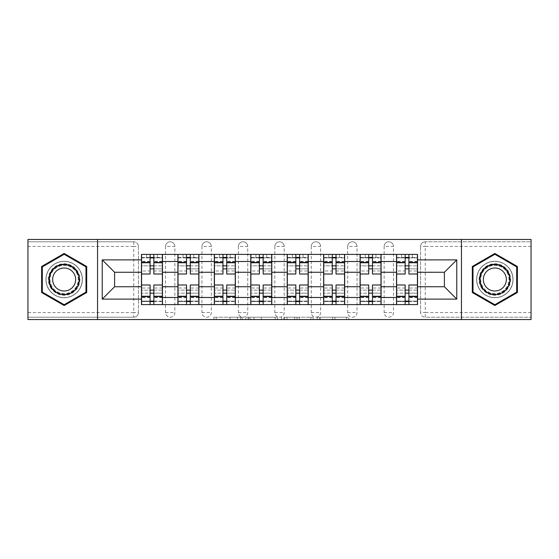 <?xml version="1.0" encoding="UTF-8"?>
<svg xmlns="http://www.w3.org/2000/svg" width="559" height="559" viewBox="0 0 559 559"><rect width="100%" height="100%" fill="white"/><g stroke="black" fill="none" stroke-linecap="round" stroke-linejoin="round"><path stroke-width="0.42" stroke-dasharray="2.79 2.1" d="M242.131 319.559L216.165 319.559L242.131 319.559L242.131 317.219L230.035 317.219L230.035 319.559L230.035 317.219L242.131 317.219L242.131 319.559L242.131 317.219L230.035 317.219L230.035 319.559L230.035 317.219L242.131 317.219L216.165 317.219L242.131 317.219M384.138 246.449A4.675 4.675 0 0 1 388.805 241.781A4.675 4.675 0 0 1 393.48 246.449A4.675 4.675 0 0 0 388.805 241.781A4.675 4.675 0 0 0 384.138 246.449L384.138 312.551A4.675 4.675 0 0 0 388.805 317.219A4.675 4.675 0 0 0 393.48 312.551L393.48 246.449A4.675 4.675 0 0 0 388.805 241.781A4.675 4.675 0 0 0 384.138 246.449L384.138 312.551A4.675 4.675 0 0 0 388.805 317.219A4.675 4.675 0 0 0 393.48 312.551L393.48 246.449L384.138 246.449M347.698 246.449A4.675 4.675 0 0 1 352.373 241.781A4.675 4.675 0 0 1 357.04 246.449A4.675 4.675 0 0 0 352.373 241.781A4.675 4.675 0 0 0 347.698 246.449L347.698 312.551A4.675 4.675 0 0 0 352.373 317.219A4.675 4.675 0 0 0 357.04 312.551L357.04 246.449A4.675 4.675 0 0 0 352.373 241.781A4.675 4.675 0 0 0 347.698 246.449L347.698 312.551A4.675 4.675 0 0 0 352.373 317.219A4.675 4.675 0 0 0 357.04 312.551L357.04 246.449L347.698 246.449M311.265 246.449A4.675 4.675 0 0 1 315.933 241.781A4.675 4.675 0 0 1 320.607 246.449A4.675 4.675 0 0 0 315.933 241.781A4.675 4.675 0 0 0 311.265 246.449L311.265 312.551A4.675 4.675 0 0 0 315.933 317.219A4.675 4.675 0 0 0 320.607 312.551L320.607 246.449A4.675 4.675 0 0 0 315.933 241.781A4.675 4.675 0 0 0 311.265 246.449L311.265 312.551A4.675 4.675 0 0 0 315.933 317.219A4.675 4.675 0 0 0 320.607 312.551L320.607 246.449L311.265 246.449M274.825 246.449A4.675 4.675 0 0 1 279.5 241.781A4.675 4.675 0 0 1 284.175 246.449A4.675 4.675 0 0 0 279.5 241.781A4.675 4.675 0 0 0 274.825 246.449L274.825 312.551A4.675 4.675 0 0 0 279.5 317.219A4.675 4.675 0 0 0 284.175 312.551L284.175 246.449A4.675 4.675 0 0 0 279.5 241.781A4.675 4.675 0 0 0 274.825 246.449L274.825 312.551A4.675 4.675 0 0 0 279.5 317.219A4.675 4.675 0 0 0 284.175 312.551L284.175 246.449L274.825 246.449M238.393 246.449A4.675 4.675 0 0 1 243.067 241.781A4.675 4.675 0 0 1 247.735 246.449A4.675 4.675 0 0 0 243.067 241.781A4.675 4.675 0 0 0 238.393 246.449L238.393 312.551A4.675 4.675 0 0 0 243.067 317.219A4.675 4.675 0 0 0 247.735 312.551L247.735 246.449A4.675 4.675 0 0 0 243.067 241.781A4.675 4.675 0 0 0 238.393 246.449L238.393 312.551A4.675 4.675 0 0 0 243.067 317.219A4.675 4.675 0 0 0 247.735 312.551L247.735 246.449L238.393 246.449M201.96 246.449A4.675 4.675 0 0 1 206.627 241.781A4.675 4.675 0 0 1 211.302 246.449A4.675 4.675 0 0 0 206.627 241.781A4.675 4.675 0 0 0 201.96 246.449L201.96 312.551A4.675 4.675 0 0 0 206.627 317.219A4.675 4.675 0 0 0 211.302 312.551L211.302 246.449A4.675 4.675 0 0 0 206.627 241.781A4.675 4.675 0 0 0 201.96 246.449L201.96 312.551A4.675 4.675 0 0 0 206.627 317.219A4.675 4.675 0 0 0 211.302 312.551L211.302 246.449L201.96 246.449M165.52 246.449A4.675 4.675 0 0 1 170.195 241.781A4.675 4.675 0 0 1 174.862 246.449A4.675 4.675 0 0 0 170.195 241.781A4.675 4.675 0 0 0 165.52 246.449L165.52 312.551A4.675 4.675 0 0 0 170.195 317.219A4.675 4.675 0 0 0 174.862 312.551L174.862 246.449A4.675 4.675 0 0 0 170.195 241.781A4.675 4.675 0 0 0 165.52 246.449L165.52 312.551A4.675 4.675 0 0 0 170.195 317.219A4.675 4.675 0 0 0 174.862 312.551L174.862 246.449L165.52 246.449M64.152 297.716A18.216 18.216 0 0 1 45.936 279.5A18.216 18.216 0 0 1 64.152 261.284A18.216 18.216 0 0 1 82.369 279.5A18.216 18.216 0 0 1 64.152 297.716A18.216 18.216 0 0 1 45.936 279.5A18.216 18.216 0 0 1 64.152 261.284A18.216 18.216 0 0 1 82.369 279.5A18.216 18.216 0 0 1 64.152 297.716M494.848 297.716A18.216 18.216 0 0 1 476.631 279.5A18.216 18.216 0 0 1 494.848 261.284A18.216 18.216 0 0 1 513.064 279.5A18.216 18.216 0 0 1 494.848 297.716A18.216 18.216 0 0 1 476.631 279.5A18.216 18.216 0 0 1 494.848 261.284A18.216 18.216 0 0 1 513.064 279.5A18.216 18.216 0 0 1 494.848 297.716M346.503 319.559L319.448 319.559L346.503 319.559L346.503 317.219L334.925 317.219L348.795 317.219L348.795 319.559L348.795 317.219L319.448 317.219L348.795 317.219L348.795 319.559L348.795 317.219L346.503 317.219L346.503 319.559M332.633 319.559L320.363 319.559L332.633 319.559L332.633 317.219L334.925 317.219L332.633 317.219L332.633 319.559L332.633 317.219L320.363 317.219L320.363 319.559L320.363 317.219L332.633 317.219L332.633 319.559M317.156 319.559L319.448 319.559L317.156 319.559L317.156 317.219L319.448 317.219L317.156 317.219L317.156 319.559M213.873 319.559L216.165 319.559L213.873 319.559L213.873 317.219L216.165 317.219L213.873 317.219L213.873 319.559M531.05 312.551L425.245 312.551L425.245 317.219L531.05 317.219L531.05 319.559L27.95 319.559L27.95 317.219L133.755 317.219A4.675 4.675 0 0 0 138.429 312.551L138.429 246.449A4.675 4.675 0 0 0 133.755 241.781A4.675 4.675 0 0 1 138.429 246.449A4.675 4.675 0 0 0 133.755 241.781L27.95 241.781L27.95 239.441L531.05 239.441L531.05 241.781L425.245 241.781A4.675 4.675 0 0 0 420.571 246.449L420.571 312.551A4.675 4.675 0 0 0 425.245 317.219A4.675 4.675 0 0 1 420.571 312.551A4.675 4.675 0 0 0 425.245 317.219L531.05 317.219L531.05 241.781L425.245 241.781A4.675 4.675 0 0 0 420.571 246.449L420.571 312.551L425.245 312.551L425.245 246.449L531.05 246.449M277.495 319.559L275.203 319.559L277.495 319.559L277.495 317.219L277.495 319.559M248.147 319.559L275.203 319.559L245.855 319.559L248.147 319.559L248.147 317.219L277.495 317.219L245.855 317.219L245.855 319.559L245.855 317.219L248.147 317.219L248.147 319.559M283.797 319.559L313.145 319.559L281.505 319.559L283.797 319.559L283.797 317.219L313.145 317.219L313.145 319.559L313.145 317.219L299.275 317.219L299.275 319.559M138.429 312.551L138.429 246.449L133.755 246.449L133.755 312.551L27.95 312.551L27.95 317.219L133.755 317.219A4.675 4.675 0 0 0 138.429 312.551A4.675 4.675 0 0 1 133.755 317.219L133.755 312.551L138.429 312.551M27.95 246.449L133.755 246.449L133.755 241.781L27.95 241.781L27.95 312.551M396.52 254.394L417.538 254.394L417.538 257.895L396.52 257.895L396.52 254.394L381.098 254.394L381.098 257.895L360.08 257.895L360.08 254.394L344.665 254.394L344.665 257.895L323.647 257.895L323.647 254.394L308.226 254.394L308.226 257.895L287.207 257.895L287.207 254.394L271.793 254.394L271.793 257.895L250.774 257.895L250.774 254.394L235.353 254.394L235.353 257.895L214.335 257.895L214.335 254.394L198.92 254.394L198.92 257.895L177.902 257.895L177.902 254.394L162.48 254.394L162.48 257.895L141.462 257.895L141.462 301.105L162.48 301.105L162.48 257.895M162.48 301.105L162.48 304.606L177.902 304.606L177.902 301.105L198.92 301.105L198.92 257.895M177.902 257.895L177.902 301.105M198.92 301.105L198.92 304.606L214.335 304.606L214.335 301.105L235.353 301.105L235.353 257.895M214.335 257.895L214.335 301.105M235.353 301.105L235.353 304.606L250.774 304.606L250.774 301.105L271.793 301.105L271.793 257.895M250.774 257.895L250.774 301.105M271.793 301.105L271.793 304.606L287.207 304.606L287.207 301.105L308.226 301.105L308.226 257.895M287.207 257.895L287.207 301.105M308.226 301.105L308.226 304.606L323.647 304.606L323.647 301.105L344.665 301.105L344.665 257.895M323.647 257.895L323.647 301.105M344.665 301.105L344.665 304.606L360.08 304.606L360.08 301.105L381.098 301.105L381.098 257.895M360.08 257.895L360.08 301.105M381.098 301.105L381.098 304.606L396.52 304.606L396.52 301.105L417.538 301.105L417.538 257.895M396.52 257.895L396.52 301.105M381.098 286.739L396.52 286.739M344.665 286.739L360.08 286.739M308.226 286.739L323.647 286.739M271.793 286.739L287.207 286.739M235.353 286.739L250.774 286.739M198.92 286.739L214.335 286.739M162.48 286.739L177.902 286.739M396.52 272.261L381.098 272.261M360.08 272.261L344.665 272.261M323.647 272.261L308.226 272.261M287.207 272.261L271.793 272.261M250.774 272.261L235.353 272.261M214.335 272.261L198.92 272.261M177.902 272.261L162.48 272.261M141.462 272.261L114.602 272.261L114.602 286.739L141.462 286.739M97.552 319.559L97.552 239.441M461.448 319.559L461.448 239.441M417.538 286.739L444.398 286.739L444.398 272.261L417.538 272.261M162.48 304.606L141.462 304.606L141.462 301.105M141.462 257.895L141.462 254.394L162.48 254.394M177.902 254.394L198.92 254.394M214.335 254.394L235.353 254.394M250.774 254.394L271.793 254.394M287.207 254.394L308.226 254.394M323.647 254.394L344.665 254.394M360.08 254.394L381.098 254.394M417.538 301.105L417.538 304.606L396.52 304.606M381.098 304.606L360.08 304.606M344.665 304.606L323.647 304.606M308.226 304.606L287.207 304.606M271.793 304.606L250.774 304.606M235.353 304.606L214.335 304.606M198.92 304.606L177.902 304.606M162.369 301.105L153.844 301.105M150.105 301.105L141.581 301.105M141.581 257.895L150.105 257.895M153.844 257.895L162.369 257.895M393.48 312.551A4.675 4.675 0 0 1 388.805 317.219A4.675 4.675 0 0 1 384.138 312.551L393.48 312.551M357.04 312.551A4.675 4.675 0 0 1 352.373 317.219A4.675 4.675 0 0 1 347.698 312.551L357.04 312.551M320.607 312.551A4.675 4.675 0 0 1 315.933 317.219A4.675 4.675 0 0 1 311.265 312.551L320.607 312.551M284.175 312.551A4.675 4.675 0 0 1 279.5 317.219A4.675 4.675 0 0 1 274.825 312.551L284.175 312.551M247.735 312.551A4.675 4.675 0 0 1 243.067 317.219A4.675 4.675 0 0 1 238.393 312.551L247.735 312.551M211.302 312.551A4.675 4.675 0 0 1 206.627 317.219A4.675 4.675 0 0 1 201.96 312.551L211.302 312.551M174.862 312.551A4.675 4.675 0 0 1 170.195 317.219A4.675 4.675 0 0 1 165.52 312.551L174.862 312.551M198.801 301.105L190.277 301.105M186.538 301.105L178.014 301.105M178.014 257.895L186.538 257.895M190.277 257.895L198.801 257.895M235.241 301.105L226.716 301.105M222.978 301.105L214.453 301.105M214.453 257.895L222.978 257.895M226.716 257.895L235.241 257.895M271.674 301.105L263.149 301.105M259.411 301.105L250.886 301.105M250.886 257.895L259.411 257.895M263.149 257.895L271.674 257.895M308.114 301.105L299.589 301.105M295.851 301.105L287.326 301.105M287.326 257.895L295.851 257.895M299.589 257.895L308.114 257.895M344.547 301.105L336.022 301.105M332.284 301.105L323.759 301.105M323.759 257.895L332.284 257.895M336.022 257.895L344.547 257.895M380.986 301.105L372.462 301.105M368.723 301.105L360.199 301.105M360.199 257.895L368.723 257.895M372.462 257.895L380.986 257.895M417.419 301.105L408.895 301.105M405.156 301.105L396.631 301.105M396.631 257.895L405.156 257.895M408.895 257.895L417.419 257.895M86.694 266.489L64.152 253.472L41.611 266.489L41.611 292.511L64.152 305.528L86.694 292.511L86.694 266.489M517.389 266.489L494.848 253.472L472.306 266.489L472.306 292.511L494.848 305.528L517.389 292.511L517.389 266.489M250.67 319.559L253.996 319.559L250.67 319.559L250.67 317.219L249.062 317.219L249.062 319.559L249.062 317.219L253.996 317.219L250.67 317.219L250.67 319.559M253.996 319.559L261.332 319.559L253.996 319.559L253.996 317.219L261.332 317.219L261.332 319.559L261.332 317.219L253.996 317.219L253.996 319.559M283.797 317.219L296.983 317.219L296.983 319.559L296.983 317.219L294.691 317.219L296.983 317.219L296.983 319.559L296.983 317.219L299.275 317.219M284.713 317.219L284.713 319.559L284.713 317.219M281.505 317.219L281.505 319.559L281.505 317.219M153.844 270.975L162.369 270.975L162.369 257.426L157.345 257.426L157.345 254.394L146.605 254.394L146.605 257.426L157.345 257.426L157.345 254.394L162.369 254.394L162.369 257.426L153.844 257.426L153.844 270.975L153.844 265.839L162.369 265.839L141.581 265.839L141.581 304.606L153.844 304.606L153.844 301.574L162.369 301.574L141.581 301.574L150.105 301.574L150.105 288.025L150.105 293.161L141.581 293.161L162.369 293.161L162.369 288.025L162.369 304.606L153.844 304.606M150.105 274.008L150.105 268.872L162.369 268.872L162.369 274.008L162.369 268.872L153.844 268.872L153.844 274.008M150.105 270.975L150.105 257.426L141.581 257.426L141.581 270.975L141.581 265.839L150.105 265.839L150.105 270.975L141.581 270.975M141.581 268.872L141.581 274.008L141.581 268.872M162.369 254.394L141.581 254.394L141.581 257.426L146.605 257.426L146.605 254.394L141.581 254.394M153.844 284.992L153.844 290.128L162.369 290.128L162.369 284.992L162.369 290.128L141.581 290.128L141.581 284.992L141.581 290.128L150.105 290.128L150.105 284.992M162.369 304.606L141.581 304.606M162.369 270.975L162.369 293.161L153.844 293.161L153.844 288.025L153.844 301.574M153.844 257.426L153.844 254.394M150.105 254.394L150.105 257.426M153.844 268.872L153.844 265.839M150.105 265.839L150.105 268.872M150.105 301.574L150.105 304.606M150.105 290.128L150.105 293.161M153.844 293.161L153.844 290.128M50.499 287.382A15.764 15.764 0 0 0 72.034 293.154A15.764 15.764 0 0 0 77.806 271.618A15.764 15.764 0 0 0 56.27 265.846A15.764 15.764 0 0 0 50.499 287.382M76.793 272.198A14.597 14.597 0 0 1 71.454 292.14A14.597 14.597 0 0 1 51.512 286.802A14.597 14.597 0 0 0 71.454 292.14A14.597 14.597 0 0 0 76.793 272.198A14.597 14.597 0 0 0 56.85 266.86A14.597 14.597 0 0 0 51.512 286.802A14.597 14.597 0 0 1 56.85 266.86A14.597 14.597 0 0 1 76.793 272.198A14.597 14.597 0 0 0 56.85 266.86A14.597 14.597 0 0 0 51.512 286.802M54.195 285.244A11.494 11.494 0 0 0 69.903 289.457A11.494 11.494 0 0 0 74.109 273.756A11.494 11.494 0 0 0 58.409 269.543A11.494 11.494 0 0 0 54.195 285.244M48.479 288.549A18.105 18.105 0 0 1 55.103 263.827A18.105 18.105 0 0 1 79.832 270.451A18.105 18.105 0 0 1 73.201 295.173A18.105 18.105 0 0 1 48.479 288.549A18.105 18.105 0 0 1 55.103 263.827A18.105 18.105 0 0 1 79.832 270.451A18.105 18.105 0 0 1 73.201 295.173A18.105 18.105 0 0 1 48.479 288.549M64.152 254.282L85.988 266.895L85.988 292.105L64.152 304.718L42.316 292.105L42.316 266.895L64.152 254.282M481.194 287.382A15.764 15.764 0 0 0 502.73 293.154A15.764 15.764 0 0 0 508.501 271.618A15.764 15.764 0 0 0 486.966 265.846A15.764 15.764 0 0 0 481.194 287.382M507.488 272.198A14.597 14.597 0 0 1 502.15 292.14A14.597 14.597 0 0 1 482.207 286.802A14.597 14.597 0 0 0 502.15 292.14A14.597 14.597 0 0 0 507.488 272.198A14.597 14.597 0 0 0 487.546 266.86A14.597 14.597 0 0 0 482.207 286.802A14.597 14.597 0 0 1 487.546 266.86A14.597 14.597 0 0 1 507.488 272.198A14.597 14.597 0 0 0 487.546 266.86A14.597 14.597 0 0 0 482.207 286.802M484.891 285.244A11.494 11.494 0 0 0 500.591 289.457A11.494 11.494 0 0 0 504.805 273.756A11.494 11.494 0 0 0 489.097 269.543A11.494 11.494 0 0 0 484.891 285.244M479.168 288.549A18.105 18.105 0 0 1 485.799 263.827A18.105 18.105 0 0 1 510.521 270.451A18.105 18.105 0 0 1 503.897 295.173A18.105 18.105 0 0 1 479.168 288.549A18.105 18.105 0 0 1 485.799 263.827A18.105 18.105 0 0 1 510.521 270.451A18.105 18.105 0 0 1 503.897 295.173A18.105 18.105 0 0 1 479.168 288.549M494.848 254.282L516.684 266.895L516.684 292.105L494.848 304.718L473.012 292.105L473.012 266.895L494.848 254.282M190.277 270.975L198.801 270.975L198.801 257.426L193.784 257.426L193.784 254.394L183.038 254.394L183.038 257.426L193.784 257.426L193.784 254.394L198.801 254.394L198.801 257.426L190.277 257.426L190.277 270.975L190.277 265.839L198.801 265.839L178.014 265.839L178.014 304.606L190.277 304.606L190.277 301.574L198.801 301.574L178.014 301.574L186.538 301.574L186.538 288.025L186.538 293.161L178.014 293.161L198.801 293.161L198.801 288.025L198.801 304.606L190.277 304.606M186.538 274.008L186.538 268.872L198.801 268.872L198.801 274.008L198.801 268.872L190.277 268.872L190.277 274.008M186.538 270.975L186.538 257.426L178.014 257.426L178.014 270.975L178.014 265.839L186.538 265.839L186.538 270.975L178.014 270.975M178.014 268.872L178.014 274.008L178.014 268.872M198.801 254.394L178.014 254.394L178.014 257.426L183.038 257.426L183.038 254.394L178.014 254.394M190.277 284.992L190.277 290.128L198.801 290.128L198.801 284.992L198.801 290.128L178.014 290.128L178.014 284.992L178.014 290.128L186.538 290.128L186.538 284.992M198.801 304.606L178.014 304.606M198.801 270.975L198.801 293.161L190.277 293.161L190.277 288.025L190.277 301.574M190.277 257.426L190.277 254.394M186.538 254.394L186.538 257.426M190.277 268.872L190.277 265.839M186.538 265.839L186.538 268.872M186.538 301.574L186.538 304.606M186.538 290.128L186.538 293.161M190.277 293.161L190.277 290.128M226.716 270.975L235.241 270.975L235.241 257.426L230.217 257.426L230.217 254.394L219.47 254.394L219.47 257.426L230.217 257.426L230.217 254.394L235.241 254.394L235.241 257.426L226.716 257.426L226.716 270.975L226.716 265.839L235.241 265.839L214.453 265.839L214.453 304.606L226.716 304.606L226.716 301.574L235.241 301.574L214.453 301.574L222.978 301.574L222.978 288.025L222.978 293.161L214.453 293.161L235.241 293.161L235.241 288.025L235.241 304.606L226.716 304.606M222.978 274.008L222.978 268.872L235.241 268.872L235.241 274.008L235.241 268.872L226.716 268.872L226.716 274.008M222.978 270.975L222.978 257.426L214.453 257.426L214.453 270.975L214.453 265.839L222.978 265.839L222.978 270.975L214.453 270.975M214.453 268.872L214.453 274.008L214.453 268.872M235.241 254.394L214.453 254.394L214.453 257.426L219.47 257.426L219.47 254.394L214.453 254.394M226.716 284.992L226.716 290.128L235.241 290.128L235.241 284.992L235.241 290.128L214.453 290.128L214.453 284.992L214.453 290.128L222.978 290.128L222.978 284.992M235.241 304.606L214.453 304.606M235.241 270.975L235.241 293.161L226.716 293.161L226.716 288.025L226.716 301.574M226.716 257.426L226.716 254.394M222.978 254.394L222.978 257.426M226.716 268.872L226.716 265.839M222.978 265.839L222.978 268.872M222.978 301.574L222.978 304.606M222.978 290.128L222.978 293.161M226.716 293.161L226.716 290.128M263.149 270.975L271.674 270.975L271.674 257.426L266.657 257.426L266.657 254.394L255.91 254.394L255.91 257.426L266.657 257.426L266.657 254.394L271.674 254.394L271.674 257.426L263.149 257.426L263.149 270.975L263.149 265.839L271.674 265.839L250.886 265.839L250.886 304.606L263.149 304.606L263.149 301.574L271.674 301.574L250.886 301.574L259.411 301.574L259.411 288.025L259.411 293.161L250.886 293.161L271.674 293.161L271.674 288.025L271.674 304.606L263.149 304.606M259.411 274.008L259.411 268.872L271.674 268.872L271.674 274.008L271.674 268.872L263.149 268.872L263.149 274.008M259.411 270.975L259.411 257.426L250.886 257.426L250.886 270.975L250.886 265.839L259.411 265.839L259.411 270.975L250.886 270.975M250.886 268.872L250.886 274.008L250.886 268.872M271.674 254.394L250.886 254.394L250.886 257.426L255.91 257.426L255.91 254.394L250.886 254.394M263.149 284.992L263.149 290.128L271.674 290.128L271.674 284.992L271.674 290.128L250.886 290.128L250.886 284.992L250.886 290.128L259.411 290.128L259.411 284.992M271.674 304.606L250.886 304.606M271.674 270.975L271.674 293.161L263.149 293.161L263.149 288.025L263.149 301.574M263.149 257.426L263.149 254.394M259.411 254.394L259.411 257.426M263.149 268.872L263.149 265.839M259.411 265.839L259.411 268.872M259.411 301.574L259.411 304.606M259.411 290.128L259.411 293.161M263.149 293.161L263.149 290.128M299.589 270.975L308.114 270.975L308.114 257.426L303.09 257.426L303.09 254.394L292.343 254.394L292.343 257.426L303.09 257.426L303.09 254.394L308.114 254.394L308.114 257.426L299.589 257.426L299.589 270.975L299.589 265.839L308.114 265.839L287.326 265.839L287.326 304.606L299.589 304.606L299.589 301.574L308.114 301.574L287.326 301.574L295.851 301.574L295.851 288.025L295.851 293.161L287.326 293.161L308.114 293.161L308.114 288.025L308.114 304.606L299.589 304.606M295.851 274.008L295.851 268.872L308.114 268.872L308.114 274.008L308.114 268.872L299.589 268.872L299.589 274.008M295.851 270.975L295.851 257.426L287.326 257.426L287.326 270.975L287.326 265.839L295.851 265.839L295.851 270.975L287.326 270.975M287.326 268.872L287.326 274.008L287.326 268.872M308.114 254.394L287.326 254.394L287.326 257.426L292.343 257.426L292.343 254.394L287.326 254.394M299.589 284.992L299.589 290.128L308.114 290.128L308.114 284.992L308.114 290.128L287.326 290.128L287.326 284.992L287.326 290.128L295.851 290.128L295.851 284.992M308.114 304.606L287.326 304.606M308.114 270.975L308.114 293.161L299.589 293.161L299.589 288.025L299.589 301.574M299.589 257.426L299.589 254.394M295.851 254.394L295.851 257.426M299.589 268.872L299.589 265.839M295.851 265.839L295.851 268.872M295.851 301.574L295.851 304.606M295.851 290.128L295.851 293.161M299.589 293.161L299.589 290.128M336.022 270.975L344.547 270.975L344.547 257.426L339.53 257.426L339.53 254.394L328.783 254.394L328.783 257.426L339.53 257.426L339.53 254.394L344.547 254.394L344.547 257.426L336.022 257.426L336.022 270.975L336.022 265.839L344.547 265.839L323.759 265.839L323.759 304.606L336.022 304.606L336.022 301.574L344.547 301.574L323.759 301.574L332.284 301.574L332.284 288.025L332.284 293.161L323.759 293.161L344.547 293.161L344.547 288.025L344.547 304.606L336.022 304.606M332.284 274.008L332.284 268.872L344.547 268.872L344.547 274.008L344.547 268.872L336.022 268.872L336.022 274.008M332.284 270.975L332.284 257.426L323.759 257.426L323.759 270.975L323.759 265.839L332.284 265.839L332.284 270.975L323.759 270.975M323.759 268.872L323.759 274.008L323.759 268.872M344.547 254.394L323.759 254.394L323.759 257.426L328.783 257.426L328.783 254.394L323.759 254.394M336.022 284.992L336.022 290.128L344.547 290.128L344.547 284.992L344.547 290.128L323.759 290.128L323.759 284.992L323.759 290.128L332.284 290.128L332.284 284.992M344.547 304.606L323.759 304.606M344.547 270.975L344.547 293.161L336.022 293.161L336.022 288.025L336.022 301.574M336.022 257.426L336.022 254.394M332.284 254.394L332.284 257.426M336.022 268.872L336.022 265.839M332.284 265.839L332.284 268.872M332.284 301.574L332.284 304.606M332.284 290.128L332.284 293.161M336.022 293.161L336.022 290.128M372.462 270.975L380.986 270.975L380.986 257.426L375.962 257.426L375.962 254.394L365.216 254.394L365.216 257.426L375.962 257.426L375.962 254.394L380.986 254.394L380.986 257.426L372.462 257.426L372.462 270.975L372.462 265.839L380.986 265.839L360.199 265.839L360.199 304.606L372.462 304.606L372.462 301.574L380.986 301.574L360.199 301.574L368.723 301.574L368.723 288.025L368.723 293.161L360.199 293.161L380.986 293.161L380.986 288.025L380.986 304.606L372.462 304.606M368.723 274.008L368.723 268.872L380.986 268.872L380.986 274.008L380.986 268.872L372.462 268.872L372.462 274.008M368.723 270.975L368.723 257.426L360.199 257.426L360.199 270.975L360.199 265.839L368.723 265.839L368.723 270.975L360.199 270.975M360.199 268.872L360.199 274.008L360.199 268.872M380.986 254.394L360.199 254.394L360.199 257.426L365.216 257.426L365.216 254.394L360.199 254.394M372.462 284.992L372.462 290.128L380.986 290.128L380.986 284.992L380.986 290.128L360.199 290.128L360.199 284.992L360.199 290.128L368.723 290.128L368.723 284.992M380.986 304.606L360.199 304.606M380.986 270.975L380.986 293.161L372.462 293.161L372.462 288.025L372.462 301.574M372.462 257.426L372.462 254.394M368.723 254.394L368.723 257.426M372.462 268.872L372.462 265.839M368.723 265.839L368.723 268.872M368.723 301.574L368.723 304.606M368.723 290.128L368.723 293.161M372.462 293.161L372.462 290.128M408.895 270.975L417.419 270.975L417.419 257.426L412.395 257.426L412.395 254.394L401.655 254.394L401.655 257.426L412.395 257.426L412.395 254.394L417.419 254.394L417.419 257.426L408.895 257.426L408.895 270.975L408.895 265.839L417.419 265.839L396.631 265.839L396.631 304.606L408.895 304.606L408.895 301.574L417.419 301.574L396.631 301.574L405.156 301.574L405.156 288.025L405.156 293.161L396.631 293.161L417.419 293.161L417.419 288.025L417.419 304.606L408.895 304.606M405.156 274.008L405.156 268.872L417.419 268.872L417.419 274.008L417.419 268.872L408.895 268.872L408.895 274.008M405.156 270.975L405.156 257.426L396.631 257.426L396.631 270.975L396.631 265.839L405.156 265.839L405.156 270.975L396.631 270.975M396.631 268.872L396.631 274.008L396.631 268.872M417.419 254.394L396.631 254.394L396.631 257.426L401.655 257.426L401.655 254.394L396.631 254.394M408.895 284.992L408.895 290.128L417.419 290.128L417.419 284.992L417.419 290.128L396.631 290.128L396.631 284.992L396.631 290.128L405.156 290.128L405.156 284.992M417.419 304.606L396.631 304.606M417.419 270.975L417.419 293.161L408.895 293.161L408.895 288.025L408.895 301.574M408.895 257.426L408.895 254.394M405.156 254.394L405.156 257.426M408.895 268.872L408.895 265.839M405.156 265.839L405.156 268.872M405.156 301.574L405.156 304.606M405.156 290.128L405.156 293.161M408.895 293.161L408.895 290.128M240.524 317.219L240.524 319.559L240.524 317.219M425.245 241.781A4.675 4.675 0 0 0 420.571 246.449L425.245 246.449L425.245 241.781M237.372 317.219L237.372 319.559L237.372 317.219M216.165 317.219L216.165 319.559L216.165 317.219M275.203 317.219L275.203 319.559L275.203 317.219M310.853 317.219L310.853 319.559L310.853 317.219M294.691 317.219L294.691 319.559L294.691 317.219M287.012 317.219L287.012 319.559L287.012 317.219M334.925 317.219L334.925 319.559L334.925 317.219M319.448 317.219L319.448 319.559L319.448 317.219M162.369 261.647L153.844 261.647M150.105 261.647L141.581 261.647M150.105 297.661L141.581 297.661M150.105 297.353L141.581 297.353M150.105 261.339L141.581 261.339M162.369 297.661L153.844 297.661M162.369 297.353L153.844 297.353M162.369 261.339L153.844 261.339M76.38 272.443A14.122 14.122 0 0 1 71.21 291.728A14.122 14.122 0 0 1 51.924 286.557A14.122 14.122 0 0 1 57.095 267.272A14.122 14.122 0 0 1 76.38 272.443M507.076 272.443A14.122 14.122 0 0 1 501.905 291.728A14.122 14.122 0 0 1 482.62 286.557A14.122 14.122 0 0 1 487.79 267.272A14.122 14.122 0 0 1 507.076 272.443M198.801 261.647L190.277 261.647M186.538 261.647L178.014 261.647M186.538 297.661L178.014 297.661M186.538 297.353L178.014 297.353M186.538 261.339L178.014 261.339M198.801 297.661L190.277 297.661M198.801 297.353L190.277 297.353M198.801 261.339L190.277 261.339M235.241 261.647L226.716 261.647M222.978 261.647L214.453 261.647M222.978 297.661L214.453 297.661M222.978 297.353L214.453 297.353M222.978 261.339L214.453 261.339M235.241 297.661L226.716 297.661M235.241 297.353L226.716 297.353M235.241 261.339L226.716 261.339M271.674 261.647L263.149 261.647M259.411 261.647L250.886 261.647M259.411 297.661L250.886 297.661M259.411 297.353L250.886 297.353M259.411 261.339L250.886 261.339M271.674 297.661L263.149 297.661M271.674 297.353L263.149 297.353M271.674 261.339L263.149 261.339M308.114 261.647L299.589 261.647M295.851 261.647L287.326 261.647M295.851 297.661L287.326 297.661M295.851 297.353L287.326 297.353M295.851 261.339L287.326 261.339M308.114 297.661L299.589 297.661M308.114 297.353L299.589 297.353M308.114 261.339L299.589 261.339M344.547 261.647L336.022 261.647M332.284 261.647L323.759 261.647M332.284 297.661L323.759 297.661M332.284 297.353L323.759 297.353M332.284 261.339L323.759 261.339M344.547 297.661L336.022 297.661M344.547 297.353L336.022 297.353M344.547 261.339L336.022 261.339M380.986 261.647L372.462 261.647M368.723 261.647L360.199 261.647M368.723 297.661L360.199 297.661M368.723 297.353L360.199 297.353M368.723 261.339L360.199 261.339M380.986 297.661L372.462 297.661M380.986 297.353L372.462 297.353M380.986 261.339L372.462 261.339M417.419 261.647L408.895 261.647M405.156 261.647L396.631 261.647M405.156 297.661L396.631 297.661M405.156 297.353L396.631 297.353M405.156 261.339L396.631 261.339M417.419 297.661L408.895 297.661M417.419 297.353L408.895 297.353M417.419 261.339L408.895 261.339M150.105 288.025L141.581 288.025M162.369 288.025L153.844 288.025M186.538 288.025L178.014 288.025M198.801 288.025L190.277 288.025M222.978 288.025L214.453 288.025M235.241 288.025L226.716 288.025M259.411 288.025L250.886 288.025M271.674 288.025L263.149 288.025M295.851 288.025L287.326 288.025M308.114 288.025L299.589 288.025M332.284 288.025L323.759 288.025M344.547 288.025L336.022 288.025M368.723 288.025L360.199 288.025M380.986 288.025L372.462 288.025M405.156 288.025L396.631 288.025M417.419 288.025L408.895 288.025"/><path stroke-width="0.84" d="M461.448 319.559L531.05 319.559L531.05 239.441L27.95 239.441L27.95 319.559L461.448 319.559L461.448 239.441M177.902 304.606L177.902 261.514L162.48 261.514L162.48 304.606M162.48 261.514L162.48 254.394M177.902 261.514L177.902 254.394M198.92 254.394L198.92 304.606M214.335 304.606L214.335 254.394M235.353 254.394L235.353 304.606M250.774 304.606L250.774 254.394M271.793 254.394L271.793 304.606M287.207 304.606L287.207 254.394M308.226 254.394L308.226 304.606M323.647 304.606L323.647 254.394M344.665 254.394L344.665 304.606M360.08 304.606L360.08 254.394M381.098 254.394L381.098 304.606M396.52 304.606L396.52 254.394M396.52 286.739L381.098 286.739M360.08 286.739L344.665 286.739M323.647 286.739L308.226 286.739M287.207 286.739L271.793 286.739M250.774 286.739L235.353 286.739M214.335 286.739L198.92 286.739M177.902 286.739L162.48 286.739M396.52 272.261L381.098 272.261M360.08 272.261L344.665 272.261M323.647 272.261L308.226 272.261M287.207 272.261L271.793 272.261M250.774 272.261L235.353 272.261M214.335 272.261L198.92 272.261M177.902 272.261L162.48 272.261M114.602 286.739L141.462 286.739L141.462 272.261L114.602 272.261L114.602 286.739L102.227 299.121L102.227 259.879L141.462 259.879L141.462 272.261M417.538 272.261L417.538 286.739L444.398 286.739L444.398 272.261L417.538 272.261L417.538 254.394L141.462 254.394L141.462 259.879M417.538 259.879L456.773 259.879L456.773 299.121L417.538 299.121L417.538 286.739M141.462 286.739L141.462 304.606L417.538 304.606L417.538 299.121M141.462 299.121L102.227 299.121M97.552 319.559L97.552 239.441M86.694 266.489L64.152 253.472L41.611 266.489L41.611 292.511L64.152 305.528L86.694 292.511L86.694 266.489M517.389 266.489L494.848 253.472L472.306 266.489L472.306 292.511L494.848 305.528L517.389 292.511L517.389 266.489M153.844 301.105L150.105 301.105M150.105 257.895L153.844 257.895M190.277 301.105L186.538 301.105M186.538 257.895L190.277 257.895M226.716 301.105L222.978 301.105M222.978 257.895L226.716 257.895M263.149 301.105L259.411 301.105M259.411 257.895L263.149 257.895M299.589 301.105L295.851 301.105M295.851 257.895L299.589 257.895M336.022 301.105L332.284 301.105M332.284 257.895L336.022 257.895M372.462 301.105L368.723 301.105M368.723 257.895L372.462 257.895M408.895 301.105L405.156 301.105M405.156 257.895L408.895 257.895M102.227 259.879L114.602 272.261M444.398 286.739L456.773 299.121M444.398 272.261L456.773 259.879M162.369 304.606L162.369 274.008L153.844 274.008L153.844 254.394M150.105 254.394L150.105 274.008L141.581 274.008L141.581 254.394M162.369 274.008L162.369 254.394M141.581 304.606L141.581 284.992L150.105 284.992L150.105 304.606M153.844 304.606L153.844 284.992L162.369 284.992M150.105 268.872L153.844 268.872M141.581 284.992L141.581 274.008M153.844 290.128L150.105 290.128M153.844 301.574L150.105 301.574M150.105 293.161L153.844 293.161M153.844 265.839L150.105 265.839M150.105 257.426L153.844 257.426M51.002 287.088A15.184 15.184 0 0 0 71.741 292.65A15.184 15.184 0 0 0 77.303 271.912A15.184 15.184 0 0 0 56.564 266.35A15.184 15.184 0 0 0 51.002 287.088M54.195 285.244A11.494 11.494 0 0 0 69.903 289.457A11.494 11.494 0 0 0 74.109 273.756A11.494 11.494 0 0 0 58.409 269.543A11.494 11.494 0 0 0 54.195 285.244M64.152 254.282L85.988 266.895L85.988 292.105L64.152 304.718L42.316 292.105L42.316 266.895L64.152 254.282M481.697 287.088A15.184 15.184 0 0 0 502.436 292.65A15.184 15.184 0 0 0 507.998 271.912A15.184 15.184 0 0 0 487.259 266.35A15.184 15.184 0 0 0 481.697 287.088M484.891 285.244A11.494 11.494 0 0 0 500.591 289.457A11.494 11.494 0 0 0 504.805 273.756A11.494 11.494 0 0 0 489.097 269.543A11.494 11.494 0 0 0 484.891 285.244M494.848 254.282L516.684 266.895L516.684 292.105L494.848 304.718L473.012 292.105L473.012 266.895L494.848 254.282M198.801 304.606L198.801 274.008L190.277 274.008L190.277 254.394M186.538 254.394L186.538 274.008L178.014 274.008L178.014 254.394M198.801 274.008L198.801 254.394M178.014 304.606L178.014 284.992L186.538 284.992L186.538 304.606M190.277 304.606L190.277 284.992L198.801 284.992M186.538 268.872L190.277 268.872M178.014 284.992L178.014 274.008M190.277 290.128L186.538 290.128M190.277 301.574L186.538 301.574M186.538 293.161L190.277 293.161M190.277 265.839L186.538 265.839M186.538 257.426L190.277 257.426M235.241 304.606L235.241 274.008L226.716 274.008L226.716 254.394M222.978 254.394L222.978 274.008L214.453 274.008L214.453 254.394M235.241 274.008L235.241 254.394M214.453 304.606L214.453 284.992L222.978 284.992L222.978 304.606M226.716 304.606L226.716 284.992L235.241 284.992M222.978 268.872L226.716 268.872M214.453 284.992L214.453 274.008M226.716 290.128L222.978 290.128M226.716 301.574L222.978 301.574M222.978 293.161L226.716 293.161M226.716 265.839L222.978 265.839M222.978 257.426L226.716 257.426M271.674 304.606L271.674 274.008L263.149 274.008L263.149 254.394M259.411 254.394L259.411 274.008L250.886 274.008L250.886 254.394M271.674 274.008L271.674 254.394M250.886 304.606L250.886 284.992L259.411 284.992L259.411 304.606M263.149 304.606L263.149 284.992L271.674 284.992M259.411 268.872L263.149 268.872M250.886 284.992L250.886 274.008M263.149 290.128L259.411 290.128M263.149 301.574L259.411 301.574M259.411 293.161L263.149 293.161M263.149 265.839L259.411 265.839M259.411 257.426L263.149 257.426M308.114 304.606L308.114 274.008L299.589 274.008L299.589 254.394M295.851 254.394L295.851 274.008L287.326 274.008L287.326 254.394M308.114 274.008L308.114 254.394M287.326 304.606L287.326 284.992L295.851 284.992L295.851 304.606M299.589 304.606L299.589 284.992L308.114 284.992M295.851 268.872L299.589 268.872M287.326 284.992L287.326 274.008M299.589 290.128L295.851 290.128M299.589 301.574L295.851 301.574M295.851 293.161L299.589 293.161M299.589 265.839L295.851 265.839M295.851 257.426L299.589 257.426M344.547 304.606L344.547 274.008L336.022 274.008L336.022 254.394M332.284 254.394L332.284 274.008L323.759 274.008L323.759 254.394M344.547 274.008L344.547 254.394M323.759 304.606L323.759 284.992L332.284 284.992L332.284 304.606M336.022 304.606L336.022 284.992L344.547 284.992M332.284 268.872L336.022 268.872M323.759 284.992L323.759 274.008M336.022 290.128L332.284 290.128M336.022 301.574L332.284 301.574M332.284 293.161L336.022 293.161M336.022 265.839L332.284 265.839M332.284 257.426L336.022 257.426M380.986 304.606L380.986 274.008L372.462 274.008L372.462 254.394M368.723 254.394L368.723 274.008L360.199 274.008L360.199 254.394M380.986 274.008L380.986 254.394M360.199 304.606L360.199 284.992L368.723 284.992L368.723 304.606M372.462 304.606L372.462 284.992L380.986 284.992M368.723 268.872L372.462 268.872M360.199 284.992L360.199 274.008M372.462 290.128L368.723 290.128M372.462 301.574L368.723 301.574M368.723 293.161L372.462 293.161M372.462 265.839L368.723 265.839M368.723 257.426L372.462 257.426M417.419 304.606L417.419 274.008L408.895 274.008L408.895 254.394M405.156 254.394L405.156 274.008L396.631 274.008L396.631 254.394M417.419 274.008L417.419 254.394M396.631 304.606L396.631 284.992L405.156 284.992L405.156 304.606M408.895 304.606L408.895 284.992L417.419 284.992M405.156 268.872L408.895 268.872M396.631 284.992L396.631 274.008M408.895 290.128L405.156 290.128M408.895 301.574L405.156 301.574M405.156 293.161L408.895 293.161M408.895 265.839L405.156 265.839M405.156 257.426L408.895 257.426M360.08 261.514L344.665 261.514M323.647 261.514L308.226 261.514M287.207 261.514L271.793 261.514M250.774 261.514L235.353 261.514M214.335 261.514L198.92 261.514M396.52 261.514L381.098 261.514M360.08 297.486L344.665 297.486M323.647 297.486L308.226 297.486M287.207 297.486L271.793 297.486M250.774 297.486L235.353 297.486M214.335 297.486L198.92 297.486M177.902 297.486L162.48 297.486M396.52 297.486L381.098 297.486M162.369 262.451L153.844 262.451M150.105 262.451L141.581 262.451M150.105 262.758L141.581 262.758M150.105 296.242L141.581 296.242M150.105 296.549L141.581 296.549M162.369 296.549L153.844 296.549M162.369 262.758L153.844 262.758M162.369 296.242L153.844 296.242M198.801 262.451L190.277 262.451M186.538 262.451L178.014 262.451M186.538 262.758L178.014 262.758M186.538 296.242L178.014 296.242M186.538 296.549L178.014 296.549M198.801 296.549L190.277 296.549M198.801 262.758L190.277 262.758M198.801 296.242L190.277 296.242M235.241 262.451L226.716 262.451M222.978 262.451L214.453 262.451M222.978 262.758L214.453 262.758M222.978 296.242L214.453 296.242M222.978 296.549L214.453 296.549M235.241 296.549L226.716 296.549M235.241 262.758L226.716 262.758M235.241 296.242L226.716 296.242M271.674 262.451L263.149 262.451M259.411 262.451L250.886 262.451M259.411 262.758L250.886 262.758M259.411 296.242L250.886 296.242M259.411 296.549L250.886 296.549M271.674 296.549L263.149 296.549M271.674 262.758L263.149 262.758M271.674 296.242L263.149 296.242M308.114 262.451L299.589 262.451M295.851 262.451L287.326 262.451M295.851 262.758L287.326 262.758M295.851 296.242L287.326 296.242M295.851 296.549L287.326 296.549M308.114 296.549L299.589 296.549M308.114 262.758L299.589 262.758M308.114 296.242L299.589 296.242M344.547 262.451L336.022 262.451M332.284 262.451L323.759 262.451M332.284 262.758L323.759 262.758M332.284 296.242L323.759 296.242M332.284 296.549L323.759 296.549M344.547 296.549L336.022 296.549M344.547 262.758L336.022 262.758M344.547 296.242L336.022 296.242M380.986 262.451L372.462 262.451M368.723 262.451L360.199 262.451M368.723 262.758L360.199 262.758M368.723 296.242L360.199 296.242M368.723 296.549L360.199 296.549M380.986 296.549L372.462 296.549M380.986 262.758L372.462 262.758M380.986 296.242L372.462 296.242M417.419 262.451L408.895 262.451M405.156 262.451L396.631 262.451M405.156 262.758L396.631 262.758M405.156 296.242L396.631 296.242M405.156 296.549L396.631 296.549M417.419 296.549L408.895 296.549M417.419 262.758L408.895 262.758M417.419 296.242L408.895 296.242"/></g></svg>
